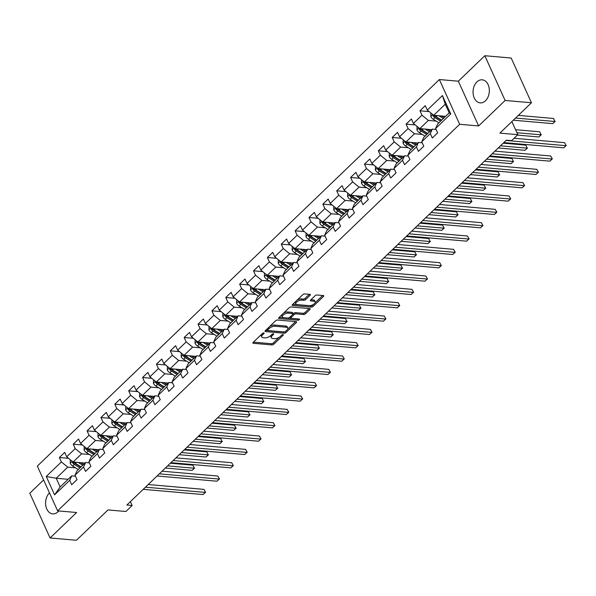<?xml version="1.0" encoding="UTF-8"?>
<svg xmlns="http://www.w3.org/2000/svg" width="596" height="596" viewBox="0 0 596 596"><rect width="100%" height="100%" fill="white"/><g stroke="black" fill="none" stroke-linecap="round" stroke-linejoin="round"><path stroke-width="0.89" d="M263.775 332.933A1.021 0.454 155.6 0 0 262.441 333.462L253.166 342.372A1.453 0.648 155.6 0 0 252.875 343.065A1.453 0.648 155.6 0 0 253.33 343.303L271.947 344.928A1.453 0.648 155.6 0 0 273.855 344.175L283.122 335.265A1.021 0.454 155.6 0 0 283.331 334.781A1.021 0.454 155.6 0 0 283.011 334.609A1.021 0.454 155.6 0 0 281.677 335.138L280.478 336.286A4.664 2.079 155.6 0 1 274.376 338.684L272.819 338.55A4.664 2.079 155.6 0 1 271.374 337.79A4.664 2.079 155.6 0 1 272.305 335.578L273.504 334.423A1.021 0.454 155.6 0 0 273.713 333.939A1.021 0.454 155.6 0 0 273.393 333.775A1.021 0.454 155.6 0 0 272.059 334.296L270.86 335.451A4.664 2.079 155.6 0 1 264.758 337.85L263.201 337.716A4.664 2.079 155.6 0 1 261.756 336.956A4.664 2.079 155.6 0 1 262.687 334.736L263.886 333.589A1.021 0.454 155.6 0 0 264.095 333.104A1.021 0.454 155.6 0 0 263.775 332.933M476.912 81.913A11.57 8.12 -85 0 0 473.231 94.503A11.57 8.12 -85 0 0 480.19 102.877A11.57 8.12 -85 0 0 485.472 100.776A11.57 8.12 -85 0 0 489.152 88.186A11.57 8.12 -85 0 0 482.194 79.819A11.57 8.12 -85 0 0 476.912 81.913M49.483 492.899A11.57 8.12 -85 0 0 49.453 492.929A11.57 8.12 -85 0 0 45.765 505.52A11.57 8.12 -85 0 0 52.724 513.886A11.57 8.12 -85 0 0 58.006 511.793A11.57 8.12 -85 0 0 58.781 510.958M310.069 295.311A1.453 0.648 155.6 0 0 310.36 294.618A1.453 0.648 155.6 0 0 309.905 294.379L304.683 293.925A1.453 0.648 155.6 0 0 302.775 294.67L292.48 304.571A1.453 0.648 155.6 0 0 292.189 305.264A1.453 0.648 155.6 0 0 292.643 305.502L311.261 307.126A1.453 0.648 155.6 0 0 313.168 306.374L323.464 296.473A1.453 0.648 155.6 0 0 323.755 295.78A1.453 0.648 155.6 0 0 323.3 295.541L316.99 294.998A1.453 0.648 155.6 0 0 315.083 295.743L310.68 299.982A1.453 0.648 155.6 0 0 310.389 300.675A1.453 0.648 155.6 0 0 310.844 300.913L313.973 301.181A3.896 1.736 155.6 0 1 315.18 301.822A3.896 1.736 155.6 0 1 313.481 304.392A3.896 1.736 155.6 0 1 309.302 305.673L297.046 304.608A3.896 1.736 155.6 0 1 295.832 303.967A3.896 1.736 155.6 0 1 297.531 301.397A3.896 1.736 155.6 0 1 301.71 300.116L303.759 300.295A1.453 0.648 155.6 0 0 305.666 299.542L310.069 295.311L309.637 294.357M43.612 479.959L29.8 493.242L50.094 537.979L76.437 540.274L107.995 509.93L125.912 511.487L132.133 505.505L126.866 505.043L506.317 140.194L511.584 140.649L517.812 134.666L511.875 121.591M505.117 100.463L484.824 55.726L458.331 81.198L478.625 125.942L505.117 100.463L531.461 102.758L499.895 133.109L517.812 134.666M478.625 125.942L459.658 124.288L57.626 510.854L37.332 466.109L439.364 79.544L459.658 124.288M50.094 537.979L76.593 512.508L57.626 510.854M277.542 320.022A1.453 0.648 155.6 0 0 275.635 320.767L265.339 330.668A1.453 0.648 155.6 0 0 265.049 331.361A1.453 0.648 155.6 0 0 265.503 331.6L284.121 333.224A1.453 0.648 155.6 0 0 286.028 332.471L296.324 322.57A1.453 0.648 155.6 0 0 296.614 321.877A1.453 0.648 155.6 0 0 296.16 321.639L277.542 320.022M278.913 317.623L289.209 307.722A1.453 0.648 155.6 0 1 291.116 306.97L309.734 308.594A1.453 0.648 155.6 0 1 310.188 308.832A1.453 0.648 155.6 0 1 309.89 309.525L305.487 313.757A1.453 0.648 155.6 0 1 303.58 314.509L296.033 313.854A1.453 0.648 155.6 0 0 294.126 314.599L291.198 317.407A1.453 0.648 155.6 0 0 290.908 318.1A1.453 0.648 155.6 0 0 291.362 318.339L299.222 319.024A1.021 0.454 155.6 0 1 299.535 319.188A1.021 0.454 155.6 0 1 299.095 319.866A1.021 0.454 155.6 0 1 298 320.201L279.07 318.555A1.453 0.648 155.6 0 1 278.623 318.316A1.453 0.648 155.6 0 1 278.913 317.623M484.824 55.726L511.167 58.021L531.461 102.758M429.165 111.601L419.957 110.796L421.961 115.207L413.423 123.417L411.426 119.006L406.092 124.132L408.089 128.55L399.558 136.752L397.554 132.342L392.22 137.467L394.224 141.885L385.687 150.088L383.682 145.677L378.348 150.803L380.352 155.221L371.815 163.423L369.818 159.013L364.484 164.138L366.48 168.556L357.95 176.759L355.946 172.348L350.612 177.474L352.616 181.892L344.078 190.094L342.074 185.684L336.74 190.809L338.744 195.227L330.206 203.43L328.21 199.019L322.876 204.145L324.872 208.563L316.342 216.765L314.338 212.355L309.004 217.48L311.008 221.898L302.47 230.101L300.466 225.69L295.132 230.816L297.136 235.234L288.598 243.436L286.601 239.026L281.267 244.151L283.264 248.569L274.734 256.772L272.73 252.361L267.395 257.487L269.399 261.905L260.862 270.107L258.858 265.697L253.524 270.822L255.528 275.24L246.99 283.443L244.993 279.032L239.659 284.158L241.656 288.576L233.125 296.778L231.121 292.368L225.787 297.501L227.791 301.911L219.254 310.121L217.249 305.703L211.915 310.836L213.919 315.247L205.382 323.457L203.385 319.039L198.051 324.172L200.047 328.582L191.517 336.792L189.513 332.374L184.179 337.507L186.183 341.918L177.645 350.128L175.641 345.71L170.307 350.843L172.311 355.253L163.773 363.463L161.777 359.045L156.443 364.178L158.439 368.589L149.909 376.799L147.905 372.381L142.571 377.514L144.575 381.924L136.037 390.134L134.033 385.716L128.699 390.849L130.703 395.26L122.165 403.47L120.169 399.052L114.834 404.185L116.831 408.595L108.301 416.805L106.297 412.387L100.962 417.52L102.966 421.931L94.429 430.141L92.425 425.723L87.091 430.856L89.095 435.266L80.557 443.476L78.56 439.058L73.226 444.191L75.223 448.602L66.692 456.812L64.688 452.394L59.354 457.527L61.358 461.937L46.242 476.472L54.579 494.851L60.159 486.962L71.714 475.854L75.476 476.182M419.957 110.796L425.291 105.671L427.295 110.081L442.411 95.546L450.747 113.933L435.631 128.46L437.635 132.878L432.301 138.004L430.297 133.593L421.759 141.796L423.763 146.214L418.429 151.339L416.425 146.929L407.895 155.131L409.899 159.549L404.565 164.675L402.561 160.264L394.023 168.467L396.027 172.885L390.693 178.01L388.689 173.6L380.151 181.802L382.155 186.22L376.821 191.346L374.817 186.935L366.287 195.138L368.291 199.556L362.957 204.681L360.952 200.271L352.415 208.473L354.419 212.891L349.085 218.017L347.081 213.606L338.543 221.809L340.547 226.227L335.213 231.352L333.209 226.942L324.678 235.144L326.683 239.562L321.348 244.688L319.344 240.277L310.807 248.487L312.811 252.898L307.476 258.023L305.472 253.613L296.935 261.823L298.939 266.233L293.605 271.359L291.6 266.948L283.07 275.158L285.074 279.569L279.74 284.702L277.736 280.284L269.198 288.494L271.202 292.904L265.868 298.037L263.864 293.619L255.326 301.829L257.33 306.24L251.996 311.373L249.992 306.955L241.462 315.165L243.466 319.575L238.132 324.708L236.128 320.29L227.59 328.5L229.594 332.911L224.26 338.044L222.256 333.626L213.718 341.836L215.722 346.246L210.388 351.379L208.384 346.961L199.854 355.171L201.858 359.582L196.524 364.715L194.52 360.297L185.982 368.507L187.986 372.917L182.652 378.05L180.648 373.632L172.117 381.842L174.114 386.253L168.78 391.386L166.776 386.968L158.245 395.178L160.249 399.588L154.915 404.721L152.911 400.303L144.374 408.513L146.378 412.924L141.043 418.057L139.039 413.639L130.509 421.849L132.506 426.259L127.171 431.392L125.167 426.974L116.637 435.184L118.641 439.595L113.307 444.728L111.303 440.31L102.765 448.52L104.769 452.93L99.435 458.063L97.431 453.653L88.901 461.855L90.897 466.273L85.563 471.399L83.559 466.988L75.029 475.191L77.033 479.609L71.699 484.734L69.695 480.324L54.579 494.851M431.757 129.66L419.837 128.624L428.368 120.414L436.145 121.092M436.078 129.451L432.316 129.123L423.786 137.326L421.759 141.796M428.368 120.414L421.961 115.207M419.837 128.624L413.423 123.417M430.297 133.593L432.316 129.123M417.885 142.995L405.965 141.96L414.496 133.75L422.281 134.428M422.214 142.787L418.452 142.459L409.914 150.661L407.895 155.131M414.496 133.75L408.089 128.55M405.965 141.96L399.558 136.752M416.425 146.929L418.452 142.459M404.021 156.331L392.093 155.295L400.631 147.085L408.409 147.763M408.342 156.122L404.58 155.794L396.042 163.997L394.023 168.467M400.631 147.085L394.224 141.885M392.093 155.295L385.687 150.088M402.561 160.264L404.58 155.794M390.149 169.666L378.229 168.631L386.759 160.421L394.537 161.099M394.47 169.458L390.708 169.13L382.178 177.332L380.151 181.802M386.759 160.421L380.352 155.221M378.229 168.631L371.815 163.423M388.689 173.6L390.708 169.13M376.277 183.002L364.357 181.966L372.895 173.756L380.673 174.434M380.606 182.793L376.843 182.465L368.306 190.668L366.287 195.138M372.895 173.756L366.48 168.556M364.357 181.966L357.95 176.759M374.817 186.935L376.843 182.465M362.413 196.337L350.485 195.302L359.023 187.092L366.801 187.77M366.734 196.129L362.971 195.801L354.434 204.003L352.415 208.473M359.023 187.092L352.616 181.892M350.485 195.302L344.078 190.094M360.952 200.271L362.971 195.801M348.541 209.673L336.621 208.637L345.151 200.427L352.929 201.105M352.862 209.464L349.1 209.136L340.569 217.339L338.543 221.809M345.151 200.427L338.744 195.227M336.621 208.637L330.206 203.43M347.081 213.606L349.1 209.136M334.669 223.008L322.749 221.973L331.287 213.763L339.064 214.441M338.997 222.8L335.235 222.472L326.697 230.674L324.678 235.144M331.287 213.763L324.872 208.563M322.749 221.973L316.342 216.765M333.209 226.942L335.235 222.472M320.804 236.344L308.877 235.308L317.415 227.098L325.192 227.776M325.125 236.135L321.363 235.807L312.825 244.017L310.807 248.487M317.415 227.098L311.008 221.898M308.877 235.308L302.47 230.101M319.344 240.277L321.363 235.807M306.933 249.679L295.013 248.644L303.543 240.434L311.321 241.112M311.254 249.471L307.491 249.143L298.961 257.353L296.935 261.823M303.543 240.434L297.136 235.234M295.013 248.644L288.598 243.436M305.472 253.613L307.491 249.143M293.061 263.015L281.141 261.979L289.678 253.769L297.456 254.447M297.389 262.806L293.627 262.478L285.089 270.688L283.07 275.158M289.678 253.769L283.264 248.569M281.141 261.979L274.734 256.772M291.6 266.948L293.627 262.478M279.196 276.35L267.269 275.315L275.806 267.105L283.584 267.783M283.517 276.142L279.755 275.814L271.217 284.024L269.198 288.494M275.806 267.105L269.399 261.905M267.269 275.315L260.862 270.107M277.736 280.284L279.755 275.814M265.324 289.686L253.404 288.65L261.935 280.44L269.712 281.118M269.645 289.477L265.883 289.149L257.353 297.359L255.326 301.829M261.935 280.44L255.528 275.24M253.404 288.65L246.99 283.443M263.864 293.619L265.883 289.149M251.452 303.021L239.532 301.986L248.07 293.776L255.848 294.454M255.781 302.813L252.019 302.485L243.481 310.695L241.462 315.165M248.07 293.776L241.656 288.576M239.532 301.986L233.125 296.778M249.992 306.955L252.019 302.485M237.588 316.357L225.66 315.321L234.198 307.111L241.976 307.789M241.909 316.148L238.147 315.82L229.609 324.03L227.59 328.5M234.198 307.111L227.791 301.911M225.66 315.321L219.254 310.121M236.128 320.29L238.147 315.82M223.716 329.7L211.796 328.657L220.326 320.454L228.104 321.125M228.037 329.484L224.275 329.156L215.745 337.366L213.718 341.836M220.326 320.454L213.919 315.247M211.796 328.657L205.382 323.457M222.256 333.626L224.275 329.156M209.844 343.035L197.924 341.992L206.462 333.79L214.24 334.468M214.173 342.819L210.41 342.491L201.873 350.701L199.854 355.171M206.462 333.79L200.047 328.582M197.924 341.992L191.517 336.792M208.384 346.961L210.41 342.491M195.98 356.371L184.052 355.328L192.59 347.125L200.368 347.803M200.301 356.155L196.538 355.827L188.001 364.037L185.982 368.507M192.59 347.125L186.183 341.918M184.052 355.328L177.645 350.128M194.52 360.297L196.538 355.827M182.108 369.706L170.188 368.663L178.718 360.461L186.496 361.139M186.429 369.49L182.667 369.162L174.136 377.372L172.117 381.842M178.718 360.461L172.311 355.253M170.188 368.663L163.773 363.463M180.648 373.632L182.667 369.162M168.236 383.042L156.316 381.999L164.854 373.796L172.631 374.474M172.564 382.826L168.802 382.498L160.264 390.708L158.245 395.178M164.854 373.796L158.439 368.589M156.316 381.999L149.909 376.799M166.776 386.968L168.802 382.498M154.371 396.377L142.444 395.334L150.982 387.132L158.76 387.81M158.692 396.161L154.93 395.833L146.393 404.043L144.374 408.513M150.982 387.132L144.575 381.924M142.444 395.334L136.037 390.134M152.911 400.303L154.93 395.833M140.5 409.713L128.58 408.67L137.11 400.467L144.888 401.145M144.821 409.497L141.058 409.169L132.528 417.379L130.509 421.849M137.11 400.467L130.703 395.26M128.58 408.67L122.165 403.47M139.039 413.639L141.058 409.169M126.628 423.048L114.708 422.005L123.245 413.803L131.023 414.481M130.956 422.832L127.194 422.504L118.656 430.714L116.637 435.184M123.245 413.803L116.831 408.595M114.708 422.005L108.301 416.805M125.167 426.974L127.194 422.504M112.763 436.384L100.836 435.341L109.373 427.138L117.151 427.816M117.084 436.168L113.322 435.84L104.784 444.05L102.765 448.52M109.373 427.138L102.966 421.931M100.836 435.341L94.429 430.141M111.303 440.31L113.322 435.84M98.891 449.719L86.971 448.676L95.502 440.474L103.279 441.152M103.212 449.503L99.45 449.183L90.92 457.385L88.901 461.855M95.502 440.474L89.095 435.266M86.971 448.676L80.557 443.476M97.431 453.653L99.45 449.183M85.027 463.055L73.099 462.012L81.637 453.809L89.415 454.487M89.348 462.846L85.586 462.518L77.048 470.721L75.029 475.191M81.637 453.809L75.223 448.602M73.099 462.012L66.692 456.812M83.559 466.988L85.586 462.518M68.13 479.296L56.21 478.26L67.765 467.145L75.543 467.823M67.765 467.145L61.358 461.937M60.159 486.962L56.21 478.26L46.242 476.472M69.695 480.324L71.714 475.854M458.331 81.198L439.364 79.544M132.133 505.505L130.39 501.661M435.631 128.46L437.65 123.99L449.213 112.882L445.264 104.173L433.702 115.289L445.629 116.324M450.747 113.933L449.213 112.882M445.264 104.173L442.411 95.546M433.702 115.289L427.295 110.081M68.555 458.331L59.354 457.527M82.427 444.988L73.226 444.191M96.299 431.653L87.091 430.856M110.163 418.317L100.962 417.52M124.035 404.982L114.834 404.185M137.907 391.647L128.699 390.849M151.771 378.311L142.571 377.514M165.643 364.975L156.443 364.178M179.515 351.64L170.307 350.843M193.38 338.305L184.179 337.507M207.252 324.969L198.051 324.172M221.123 311.634L211.915 310.836M234.988 298.298L225.787 297.501M248.86 284.962L239.659 284.158M262.732 271.627L253.524 270.822M276.596 258.291L267.395 257.487M290.468 244.956L281.267 244.151M304.34 231.62L295.132 230.816M318.204 218.285L309.004 217.48M332.076 204.95L322.876 204.145M345.948 191.614L336.74 190.809M359.813 178.279L350.612 177.474M373.685 164.943L364.484 164.138M387.556 151.607L378.348 150.803M401.421 138.272L392.22 137.467M415.293 124.936L406.092 124.132M261.376 334.483A4.664 2.079 155.6 0 0 261.204 335.742L261.756 336.956M270.994 335.325A4.664 2.079 155.6 0 0 270.822 336.584L271.374 337.79M253.404 342.149L271.396 343.713A1.453 0.648 155.6 0 0 273.303 342.968L279.293 337.209M287.57 329.253L295.541 321.587M265.578 330.445L283.569 332.009A1.453 0.648 155.6 0 0 284.195 331.95M267.746 329.871A1.021 0.454 155.6 0 0 267.544 330.355A1.021 0.454 155.6 0 0 267.865 330.527L284.203 331.95A1.021 0.454 155.6 0 0 285.536 331.421L286.803 330.206A4.664 2.079 155.6 0 0 287.741 327.994A4.664 2.079 155.6 0 0 286.289 327.234L275.114 326.258A4.664 2.079 155.6 0 0 269.012 328.657L267.746 329.871L267.269 328.813M266.978 329.096A1.021 0.454 155.6 0 0 266.993 329.148L267.544 330.355M287.741 327.994L287.19 326.779A4.664 2.079 155.6 0 0 285.737 326.019L286.289 327.234M269.645 326.526A4.664 2.079 155.6 0 1 274.57 325.051L285.737 326.019M309.108 308.542L304.936 312.55L305.487 313.757M292.994 313.95L293.575 313.392A1.453 0.648 155.6 0 1 295.482 312.639L303.029 313.302A1.453 0.648 155.6 0 0 304.936 312.55M290.334 316.722A1.453 0.648 155.6 0 0 290.356 316.893L290.908 318.1M279.144 317.392L297.449 318.987A1.021 0.454 155.6 0 0 297.985 318.92M288.196 313.168A3.896 1.736 155.6 0 0 284.016 314.45A3.896 1.736 155.6 0 0 282.31 317.02A3.896 1.736 155.6 0 0 283.525 317.661L287.846 318.033A1.453 0.648 155.6 0 0 289.753 317.288L292.673 314.472A1.453 0.648 155.6 0 0 292.964 313.779A1.453 0.648 155.6 0 0 292.517 313.548L288.196 313.168L287.644 311.961A3.896 1.736 155.6 0 0 283.48 313.235M281.93 314.718A3.896 1.736 155.6 0 0 281.766 315.813L282.31 317.02M292.964 313.779L292.42 312.572A1.453 0.648 155.6 0 0 291.965 312.334L292.517 313.548M287.644 311.961L291.965 312.334M297.158 300.071A3.896 1.736 155.6 0 1 301.166 298.909L303.208 299.088A1.453 0.648 155.6 0 0 305.115 298.335L309.287 294.327M295.385 301.785A3.896 1.736 155.6 0 0 295.281 302.761L295.832 303.967M315.18 301.822L314.636 300.608A3.896 1.736 155.6 0 0 313.421 299.974L313.973 301.181M310.911 299.758L313.421 299.974M292.718 304.347L310.71 305.912A1.453 0.648 155.6 0 0 312.617 305.167L313.302 304.504M315.083 302.798L322.682 295.489M70.298 459.74L70.216 463.293A3.934 2.183 46.1 0 0 72.667 466.02L78.285 469.536M78.262 462.466L82.725 465.26M80.758 462.682L83.045 464.113A9.424 5.237 46.1 0 0 83.582 464.433M80.832 467.085A9.424 5.237 -133.9 0 1 80.289 466.765L74.507 463.144A2.004 1.11 -133.9 0 1 73.964 462.72L72.451 462.585A3.934 2.183 46.1 0 0 74.358 464.396L79.968 467.912M165.36 468.031L192.113 470.363L194.333 468.225L192.962 465.2L170.352 463.234M81.041 466.884L75.424 463.368A3.934 2.183 -133.9 0 1 73.934 462.086M72.421 461.468L72.451 462.585M192.962 465.2L194.333 468.225L167.588 465.893M194.624 468.076L192.113 470.363M145.431 487.193L205.307 492.408L203.08 494.546L143.211 489.331M148.203 484.533L203.936 489.383L205.598 492.266L203.08 494.546M203.936 489.383L205.598 492.266M84.17 446.404L84.088 449.958A3.934 2.183 46.1 0 0 86.532 452.684L92.149 456.201M92.127 449.131L96.597 451.924M94.622 449.347L96.91 450.777A9.424 5.237 46.1 0 0 97.453 451.098M94.697 453.75A9.424 5.237 -133.9 0 1 94.153 453.429L88.379 449.809A2.004 1.11 -133.9 0 1 87.836 449.384L86.316 449.25A3.934 2.183 46.1 0 0 88.223 451.06L93.84 454.577M179.232 454.696L205.978 457.028L208.205 454.89L206.834 451.865L184.224 449.898M94.906 453.549L89.288 450.032A3.934 2.183 -133.9 0 1 87.798 448.751M86.293 448.132L86.316 449.25M206.834 451.865L208.205 454.89L181.452 452.558M208.496 454.741L205.978 457.028M98.035 433.068L97.96 436.622A3.934 2.183 46.1 0 0 100.404 439.349L106.021 442.865M105.999 435.795L110.469 438.589M108.494 436.011L110.781 437.442A9.424 5.237 46.1 0 0 111.325 437.762M108.569 440.414A9.424 5.237 -133.9 0 1 108.025 440.094L102.251 436.473A2.004 1.11 -133.9 0 1 101.7 436.048L100.188 435.914A3.934 2.183 46.1 0 0 102.095 437.725L107.712 441.241M193.104 441.36L219.85 443.692L222.07 441.554L220.699 438.529L198.095 436.563M108.777 440.213L103.16 436.697A3.934 2.183 -133.9 0 1 101.67 435.415M100.158 434.797L100.188 435.914M220.699 438.529L222.07 441.554L195.324 439.222M222.36 441.405L219.85 443.692M159.303 473.857L219.172 479.072L216.951 481.21L157.076 475.995M162.067 471.198L217.801 476.048L219.462 478.931L216.951 481.21M217.801 476.048L219.462 478.931M173.168 460.522L233.043 465.737L230.823 467.875L170.948 462.66M175.939 457.862L231.673 462.712L233.334 465.588L230.823 467.875M231.673 462.712L233.334 465.588M111.906 419.733L111.825 423.287A3.934 2.183 46.1 0 0 114.276 426.013L119.893 429.53M119.871 422.46L124.333 425.253M122.366 422.676L124.653 424.106A9.424 5.237 46.1 0 0 125.19 424.427M122.441 427.079A9.424 5.237 -133.9 0 1 121.897 426.758L116.116 423.138A2.004 1.11 -133.9 0 1 115.572 422.713L114.059 422.579A3.934 2.183 46.1 0 0 115.967 424.389L121.577 427.906M206.968 428.025L233.721 430.357L235.941 428.219L234.571 425.194L211.96 423.227M122.642 426.878L117.032 423.361A3.934 2.183 -133.9 0 1 115.542 422.08M114.03 421.461L114.059 422.579M234.571 425.194L235.941 428.219L209.196 425.887M236.232 428.07L233.721 430.357M125.778 406.397L125.696 409.951A3.934 2.183 46.1 0 0 128.14 412.678L133.757 416.194M133.735 409.124L138.205 411.918M136.231 409.34L138.518 410.771A9.424 5.237 46.1 0 0 139.062 411.091M136.305 413.743A9.424 5.237 -133.9 0 1 135.761 413.423L129.988 409.802A2.004 1.11 -133.9 0 1 129.444 409.377L127.924 409.243A3.934 2.183 46.1 0 0 129.831 411.054L135.448 414.57M220.84 414.689L247.586 417.021L249.813 414.883L248.443 411.858L225.832 409.892M136.514 413.542L130.897 410.026A3.934 2.183 -133.9 0 1 129.406 408.744M127.902 408.126L127.924 409.243M248.443 411.858L249.813 414.883L223.06 412.551M250.104 414.734L247.586 417.021M139.643 393.062L139.568 396.616A3.934 2.183 46.1 0 0 142.012 399.342L147.629 402.859M147.607 395.789L152.077 398.582M150.103 396.005L152.39 397.435A9.424 5.237 46.1 0 0 152.934 397.755M150.177 400.408A9.424 5.237 -133.9 0 1 149.633 400.087L143.859 396.467A2.004 1.11 -133.9 0 1 143.308 396.042L141.796 395.908A3.934 2.183 46.1 0 0 143.703 397.718L149.32 401.235M234.712 401.354L261.458 403.686L263.678 401.548L262.307 398.523L239.704 396.556M150.386 400.207L144.768 396.69A3.934 2.183 -133.9 0 1 143.278 395.409M141.766 394.79L141.796 395.908M262.307 398.523L263.678 401.548L236.932 399.216M263.968 401.399L261.458 403.686M187.04 447.186L246.915 452.401L244.688 454.539L184.82 449.324M189.811 444.527L245.545 449.377L247.206 452.252L244.688 454.539M245.545 449.377L247.206 452.252M200.912 433.851L260.78 439.066L258.56 441.204L198.684 435.989M203.676 431.191L259.409 436.041L261.07 438.917L258.56 441.204M259.409 436.041L261.07 438.917M214.776 420.515L274.652 425.73L272.432 427.868L212.556 422.653M217.547 417.856L273.281 422.706L274.942 425.581L272.432 427.868M273.281 422.706L274.942 425.581M228.648 407.18L288.524 412.395L286.296 414.533L226.428 409.318M231.419 404.52L287.153 409.37L288.814 412.246L286.296 414.533M287.153 409.37L288.814 412.246M242.52 393.844L302.388 399.059L300.168 401.197L240.292 395.982M245.284 391.185L301.017 396.035L302.679 398.91L300.168 401.197M301.017 396.035L302.679 398.91M256.384 380.509L316.26 385.724L314.04 387.862L254.164 382.647M259.156 377.849L314.889 382.699L316.55 385.575L314.04 387.862M314.889 382.699L316.55 385.575M270.256 367.173L330.132 372.388L327.904 374.526L268.036 369.311M273.028 364.514L328.761 369.364L330.422 372.239L327.904 374.526M328.761 369.364L330.422 372.239M284.128 353.838L343.996 359.053L341.776 361.191L281.901 355.976M286.892 351.178L342.625 356.028L344.287 358.904L341.776 361.191M342.625 356.028L344.287 358.904M297.993 340.502L357.868 345.717L355.648 347.855L295.772 342.64M300.764 337.835L356.497 342.693L358.159 345.568L355.648 347.855M356.497 342.693L358.159 345.568M311.864 327.167L371.74 332.382L369.513 334.52L309.644 329.305M314.636 324.5L370.362 329.357L372.031 332.233L369.513 334.52M370.362 329.357L372.031 332.233M325.736 313.831L385.605 319.046L383.384 321.184L323.509 315.969M328.5 311.164L384.234 316.022L385.895 318.897L383.384 321.184M384.234 316.022L385.895 318.897M339.601 300.496L399.476 305.711L397.256 307.849L337.381 302.634M342.372 297.829L398.106 302.686L399.767 305.562L397.256 307.849M398.106 302.686L399.767 305.562M353.473 287.16L413.348 292.375L411.121 294.513L351.253 289.298M356.244 284.493L411.97 289.351L413.639 292.226L411.121 294.513M411.97 289.351L413.639 292.226M367.345 273.825L427.213 279.04L424.993 281.178L365.117 275.963M370.109 271.158L425.842 276.015L427.503 278.891L424.993 281.178M425.842 276.015L427.503 278.891M381.209 260.489L441.085 265.704L438.865 267.842L378.989 262.627M383.98 257.822L439.714 262.68L441.375 265.555L438.865 267.842M439.714 262.68L441.375 265.555M395.081 247.154L454.957 252.369L452.729 254.499L392.861 249.284M397.852 244.487L453.578 249.344L455.247 252.22L452.729 254.499M453.578 249.344L455.247 252.22M408.953 233.818L468.821 239.033L466.601 241.164L406.725 235.949M411.717 231.151L467.45 236.009L469.112 238.884L466.601 241.164M467.45 236.009L469.112 238.884M422.817 220.483L482.693 225.698L480.473 227.828L420.597 222.613M425.589 217.816L481.322 222.673L482.983 225.549L480.473 227.828M481.322 222.673L482.983 225.549M436.689 207.147L496.565 212.362L494.337 214.493L434.469 209.278M439.461 204.48L495.187 209.338L496.855 212.213L494.337 214.493M495.187 209.338L496.855 212.213M153.515 379.726L153.433 383.28A3.934 2.183 46.1 0 0 155.884 386.007L161.501 389.523M161.479 382.453L165.941 385.247M163.975 382.669L166.262 384.1A9.424 5.237 46.1 0 0 166.798 384.42M164.049 387.072A9.424 5.237 -133.9 0 1 163.505 386.752L157.724 383.131A2.004 1.11 -133.9 0 1 157.18 382.699L155.668 382.572A3.934 2.183 46.1 0 0 157.575 384.383L163.185 387.899M248.577 388.018L275.33 390.35L277.55 388.212L276.179 385.187L253.568 383.221M164.25 386.871L158.64 383.355A3.934 2.183 -133.9 0 1 157.15 382.073M155.638 381.455L155.668 382.572M276.179 385.187L277.55 388.212L250.804 385.88M277.84 388.063L275.33 390.35M167.387 366.391L167.305 369.937A3.934 2.183 46.1 0 0 169.748 372.671L175.366 376.188M175.343 369.118L179.813 371.911M177.839 369.334L180.126 370.764A9.424 5.237 46.1 0 0 180.67 371.084M177.913 373.737A9.424 5.237 -133.9 0 1 177.37 373.416L171.596 369.796A2.004 1.11 -133.9 0 1 171.052 369.364L169.532 369.237A3.934 2.183 46.1 0 0 171.439 371.047L177.057 374.564M262.449 374.683L289.194 377.015L291.422 374.877L290.051 371.852L267.44 369.885M178.122 373.536L172.505 370.019A3.934 2.183 -133.9 0 1 171.015 368.738M169.51 368.112L169.532 369.237M290.051 371.852L291.422 374.877L264.669 372.545M291.712 374.728L289.194 377.015M181.251 353.055L181.177 356.602A3.934 2.183 46.1 0 0 183.62 359.336L189.237 362.852M189.215 355.775L193.685 358.576M191.711 355.998L193.998 357.429A9.424 5.237 46.1 0 0 194.542 357.749M191.785 360.401A9.424 5.237 -133.9 0 1 191.242 360.073L185.468 356.46A2.004 1.11 -133.9 0 1 184.916 356.028L183.404 355.901A3.934 2.183 46.1 0 0 185.311 357.712L190.929 361.228M276.313 361.347L303.066 363.672L305.286 361.541L303.915 358.516L281.312 356.55M191.994 360.2L186.377 356.684A3.934 2.183 -133.9 0 1 184.887 355.402M183.374 354.776L183.404 355.901M303.915 358.516L305.286 361.541L278.541 359.209M305.577 361.392L303.066 363.672M195.123 339.72L195.041 343.266A3.934 2.183 46.1 0 0 197.492 346L203.109 349.517M203.087 342.439L207.55 345.24M205.583 342.663L207.87 344.093A9.424 5.237 46.1 0 0 208.406 344.413M205.657 347.066A9.424 5.237 -133.9 0 1 205.113 346.738L199.332 343.125A2.004 1.11 -133.9 0 1 198.788 342.693L197.276 342.566A3.934 2.183 46.1 0 0 199.183 344.376L204.793 347.893M290.185 348.012L316.938 350.336L319.158 348.206L317.787 345.181L295.176 343.207M205.858 346.865L200.249 343.348A3.934 2.183 -133.9 0 1 198.759 342.067M197.246 341.441L197.276 342.566M317.787 345.181L319.158 348.206L292.413 345.874M319.449 348.057L316.938 350.336M208.995 326.385L208.913 329.931A3.934 2.183 46.1 0 0 211.356 332.665L216.974 336.181M216.951 329.104L221.421 331.905M219.447 329.327L221.734 330.758A9.424 5.237 46.1 0 0 222.278 331.078M219.522 333.73A9.424 5.237 -133.9 0 1 218.978 333.402L213.204 329.789A2.004 1.11 -133.9 0 1 212.66 329.357L211.14 329.23A3.934 2.183 46.1 0 0 213.048 331.041L218.665 334.557M304.057 334.676L330.802 337.001L333.03 334.87L331.659 331.845L309.048 329.871M219.73 333.529L214.113 330.013A3.934 2.183 -133.9 0 1 212.623 328.731M211.118 328.105L211.14 329.23M331.659 331.845L333.03 334.87L306.277 332.538M333.32 334.721L330.802 337.001M222.859 313.049L222.785 316.595A3.934 2.183 46.1 0 0 225.228 319.329L230.846 322.846M230.823 315.768L235.293 318.569M233.319 315.992L235.606 317.422A9.424 5.237 46.1 0 0 236.15 317.743M233.394 320.395A9.424 5.237 -133.9 0 1 232.85 320.067L227.076 316.454A2.004 1.11 -133.9 0 1 226.525 316.022L225.012 315.895A3.934 2.183 46.1 0 0 226.92 317.705L232.537 321.222M317.921 321.341L344.674 323.665L346.894 321.535L345.524 318.51L322.92 316.536M233.602 320.194L227.985 316.677A3.934 2.183 -133.9 0 1 226.495 315.396M224.983 314.77L225.012 315.895M345.524 318.51L346.894 321.535L320.149 319.203M347.185 321.386L344.674 323.665M236.731 299.714L236.649 303.26A3.934 2.183 46.1 0 0 239.1 305.994L244.718 309.51M244.695 302.433L249.158 305.234M247.191 302.656L249.478 304.087A9.424 5.237 46.1 0 0 250.015 304.407M247.265 307.059A9.424 5.237 -133.9 0 1 246.722 306.731L240.94 303.118A2.004 1.11 -133.9 0 1 240.397 302.686L238.884 302.559A3.934 2.183 46.1 0 0 240.791 304.37L246.401 307.886M331.793 308.005L358.546 310.33L360.766 308.192L359.395 305.174L336.785 303.2M247.467 306.858L241.857 303.342A3.934 2.183 -133.9 0 1 240.367 302.06M238.854 301.434L238.884 302.559M359.395 305.174L360.766 308.192L334.013 305.867M361.057 308.05L358.546 310.33M250.603 286.378L250.521 289.924A3.934 2.183 46.1 0 0 252.965 292.658L258.582 296.175M258.56 289.097L263.03 291.898M261.055 289.321L263.343 290.751A9.424 5.237 46.1 0 0 263.886 291.072M261.13 293.724A9.424 5.237 -133.9 0 1 260.586 293.396L254.812 289.783A2.004 1.11 -133.9 0 1 254.269 289.351L252.749 289.224A3.934 2.183 46.1 0 0 254.656 291.034L260.273 294.551M345.665 294.67L372.411 296.994L374.638 294.856L373.267 291.839L350.657 289.865M261.339 293.523L255.721 290.006A3.934 2.183 -133.9 0 1 254.231 288.725M252.726 288.099L252.749 289.224M373.267 291.839L374.638 294.856L347.885 292.532M374.929 294.715L372.411 296.994M264.468 273.043L264.393 276.589A3.934 2.183 46.1 0 0 266.837 279.323L272.454 282.832M272.432 275.762L276.902 278.563M274.927 275.978L277.215 277.416A9.424 5.237 46.1 0 0 277.758 277.736M275.002 280.388A9.424 5.237 -133.9 0 1 274.458 280.06L268.684 276.447A2.004 1.11 -133.9 0 1 268.133 276.015L266.621 275.881A3.934 2.183 46.1 0 0 268.528 277.691L274.145 281.208M359.53 281.334L386.282 283.659L388.503 281.521L387.132 278.503L364.529 276.529M275.21 280.187L269.593 276.671A3.934 2.183 -133.9 0 1 268.103 275.389M266.591 274.763L266.621 275.881M387.132 278.503L388.503 281.521L361.757 279.196M388.793 281.379L386.282 283.659M278.339 259.707L278.257 263.253A3.934 2.183 46.1 0 0 280.709 265.98L286.326 269.496M286.303 262.426L290.766 265.227M288.799 262.642L291.086 264.08A9.424 5.237 46.1 0 0 291.623 264.4M288.874 267.053A9.424 5.237 -133.9 0 1 288.33 266.725L282.549 263.112A2.004 1.11 -133.9 0 1 282.005 262.68L280.493 262.545A3.934 2.183 46.1 0 0 282.4 264.356L288.01 267.872M373.401 267.999L400.154 270.323L402.375 268.185L401.004 265.168L378.393 263.194M289.075 266.852L283.465 263.335A3.934 2.183 -133.9 0 1 281.975 262.054M280.463 261.428L280.493 262.545M401.004 265.168L402.375 268.185L375.622 265.861M402.665 268.044L400.154 270.323M292.211 246.371L292.129 249.918A3.934 2.183 46.1 0 0 294.573 252.644L300.19 256.161M300.168 249.091L304.638 251.892M302.664 249.307L304.951 250.745A9.424 5.237 46.1 0 0 305.495 251.065M302.738 253.717A9.424 5.237 -133.9 0 1 302.194 253.389L296.421 249.776A2.004 1.11 -133.9 0 1 295.877 249.344L294.357 249.21A3.934 2.183 46.1 0 0 296.264 251.02L301.881 254.537M387.273 254.656L414.019 256.988L416.246 254.85L414.876 251.832L392.265 249.858M302.947 253.516L297.329 250A3.934 2.183 -133.9 0 1 295.839 248.718M294.335 248.092L294.357 249.21M414.876 251.832L416.246 254.85L389.493 252.525M416.537 254.708L414.019 256.988M306.076 233.036L305.994 236.582A3.934 2.183 46.1 0 0 308.445 239.309L314.062 242.825M314.04 235.755L318.51 238.556M316.536 235.971L318.823 237.402A9.424 5.237 46.1 0 0 319.367 237.73M316.61 240.382A9.424 5.237 -133.9 0 1 316.066 240.054L310.293 236.441A2.004 1.11 -133.9 0 1 309.741 236.009L308.229 235.874A3.934 2.183 46.1 0 0 310.136 237.685L315.753 241.201M401.138 241.32L427.891 243.652L430.111 241.514L428.74 238.497L406.137 236.523M316.819 240.181L311.201 236.664A3.934 2.183 -133.9 0 1 309.711 235.383M308.199 234.757L308.229 235.874M428.74 238.497L430.111 241.514L403.365 239.19M430.401 241.373L427.891 243.652M319.948 219.7L319.866 223.247A3.934 2.183 46.1 0 0 322.317 225.973L327.934 229.49M327.912 222.42L332.374 225.221M330.407 222.636L332.695 224.066A9.424 5.237 46.1 0 0 333.231 224.394M330.482 227.046A9.424 5.237 -133.9 0 1 329.938 226.718L324.157 223.105A2.004 1.11 -133.9 0 1 323.613 222.673L322.101 222.539A3.934 2.183 46.1 0 0 324 224.349L329.618 227.866M415.01 227.985L441.763 230.317L443.983 228.179L442.612 225.154L420.001 223.187M330.683 226.845L325.073 223.329A3.934 2.183 -133.9 0 1 323.583 222.047M322.071 221.421L322.101 222.539M442.612 225.154L443.983 228.179L417.23 225.854M444.273 228.037L441.763 230.317M333.82 206.358L333.738 209.911A3.934 2.183 46.1 0 0 336.181 212.638L341.799 216.154M341.776 209.084L346.246 211.885M344.272 209.3L346.559 210.731A9.424 5.237 46.1 0 0 347.103 211.059M344.346 213.703A9.424 5.237 -133.9 0 1 343.803 213.383L338.029 209.77A2.004 1.11 -133.9 0 1 337.485 209.338L335.965 209.203A3.934 2.183 46.1 0 0 337.872 211.014L343.49 214.53M428.882 214.649L455.627 216.981L457.855 214.843L456.484 211.818L433.873 209.852M344.555 213.51L338.938 209.993A3.934 2.183 -133.9 0 1 337.448 208.712M335.943 208.086L335.965 209.203M456.484 211.818L457.855 214.843L431.102 212.519M458.145 214.702L455.627 216.981M347.684 193.022L347.602 196.576A3.934 2.183 46.1 0 0 350.053 199.302L355.67 202.819M355.648 195.749L360.118 198.55M358.144 195.965L360.431 197.395A9.424 5.237 46.1 0 0 360.975 197.723M358.218 200.368A9.424 5.237 -133.9 0 1 357.675 200.047L351.901 196.434A2.004 1.11 -133.9 0 1 351.349 196.002L349.837 195.868A3.934 2.183 46.1 0 0 351.744 197.678L357.362 201.195M442.746 201.314L469.499 203.646L471.719 201.508L470.348 198.483L447.738 196.516M358.427 200.174L352.81 196.658A3.934 2.183 -133.9 0 1 351.32 195.376M349.807 194.75L349.837 195.868M470.348 198.483L471.719 201.508L444.974 199.176M472.01 201.366L469.499 203.646M361.556 179.687L361.474 183.24A3.934 2.183 46.1 0 0 363.925 185.967L369.542 189.483M369.52 182.413L373.983 185.214M372.016 182.629L374.303 184.06A9.424 5.237 46.1 0 0 374.839 184.387M372.09 187.032A9.424 5.237 -133.9 0 1 371.546 186.712L365.765 183.099A2.004 1.11 -133.9 0 1 365.221 182.667L363.709 182.532A3.934 2.183 46.1 0 0 365.609 184.343L371.226 187.859M456.618 187.978L483.371 190.31L485.591 188.172L484.22 185.147L461.609 183.181M372.291 186.839L366.682 183.322A3.934 2.183 -133.9 0 1 365.192 182.033M363.679 181.415L363.709 182.532M484.22 185.147L485.591 188.172L458.838 185.84M485.882 188.031L483.371 190.31M375.428 166.351L375.346 169.905A3.934 2.183 46.1 0 0 377.79 172.631L383.407 176.148M383.384 169.078L387.854 171.871M385.88 169.294L388.167 170.724A9.424 5.237 46.1 0 0 388.711 171.052M385.955 173.697A9.424 5.237 -133.9 0 1 385.411 173.376L379.637 169.763A2.004 1.11 -133.9 0 1 379.093 169.331L377.573 169.197A3.934 2.183 46.1 0 0 379.481 171.007L385.098 174.524M470.49 174.643L497.235 176.975L499.463 174.837L498.092 171.812L475.481 169.845M386.163 173.503L380.546 169.987A3.934 2.183 -133.9 0 1 379.056 168.698M377.551 168.079L377.573 169.197M498.092 171.812L499.463 174.837L472.71 172.505M499.753 174.688L497.235 176.975M389.292 153.016L389.21 156.569A3.934 2.183 46.1 0 0 391.661 159.296L397.279 162.812M397.256 155.742L401.726 158.536M399.752 155.958L402.039 157.389A9.424 5.237 46.1 0 0 402.583 157.716M399.827 160.361A9.424 5.237 -133.9 0 1 399.283 160.041L393.509 156.428A2.004 1.11 -133.9 0 1 392.958 155.996L391.445 155.861A3.934 2.183 46.1 0 0 393.353 157.672L398.97 161.188M484.354 161.307L511.107 163.639L513.327 161.501L511.957 158.476L489.346 156.51M400.035 160.16L394.418 156.644A3.934 2.183 -133.9 0 1 392.928 155.362M391.416 154.744L391.445 155.861M511.957 158.476L513.327 161.501L486.582 159.169M513.618 161.352L511.107 163.639M403.164 139.68L403.082 143.234A3.934 2.183 46.1 0 0 405.533 145.96L411.151 149.477M411.128 142.407L415.591 145.201M413.624 142.623L415.904 144.053A9.424 5.237 46.1 0 0 416.448 144.381M413.691 147.026A9.424 5.237 -133.9 0 1 413.155 146.705L407.373 143.092A2.004 1.11 -133.9 0 1 406.83 142.66L405.317 142.526A3.934 2.183 46.1 0 0 407.217 144.336L412.834 147.853M498.226 147.972L524.979 150.304L527.199 148.166L525.828 145.141L503.218 143.174M413.9 146.825L408.29 143.308A3.934 2.183 -133.9 0 1 406.8 142.027M405.287 141.408L405.317 142.526M525.828 145.141L527.199 148.166L500.446 145.834M527.49 148.017L524.979 150.304M417.036 126.345L416.954 129.898A3.934 2.183 46.1 0 0 419.398 132.625L425.015 136.141M424.993 129.071L429.463 131.865M427.488 129.287L429.776 130.718A9.424 5.237 46.1 0 0 430.319 131.046M427.563 133.69A9.424 5.237 -133.9 0 1 427.019 133.37L421.245 129.749A2.004 1.11 -133.9 0 1 420.702 129.325L419.182 129.19A3.934 2.183 46.1 0 0 421.089 131.001L426.706 134.517M517.365 135.098L538.844 136.968L541.071 134.83L539.7 131.805L515.562 129.704M427.772 133.489L422.154 129.973A3.934 2.183 -133.9 0 1 420.664 128.691M419.159 128.073L419.182 129.19M539.7 131.805L541.071 134.83L516.933 132.729M541.362 134.681L538.844 136.968M450.561 193.804L510.429 199.019L508.209 201.157L448.334 195.942M453.325 191.145L509.058 196.002L510.72 198.878L508.209 201.157M509.058 196.002L510.72 198.878M464.426 180.469L524.301 185.684L522.081 187.822L462.205 182.607M467.197 177.809L522.93 182.667L524.592 185.542L522.081 187.822M522.93 182.667L524.592 185.542M478.297 167.133L538.173 172.348L535.946 174.486L476.077 169.271M481.069 164.474L536.795 169.331L538.464 172.207L535.946 174.486M536.795 169.331L538.464 172.207M492.169 153.798L552.038 159.013L549.817 161.151L489.942 155.936M494.933 151.138L550.667 155.996L552.328 158.871L549.817 161.151M550.667 155.996L552.328 158.871M430.901 113.009L430.819 116.563A3.934 2.183 46.1 0 0 433.27 119.289L438.887 122.806M438.865 115.736L443.335 118.529M441.36 115.952L443.647 117.382A9.424 5.237 46.1 0 0 444.191 117.71M441.435 120.355A9.424 5.237 -133.9 0 1 440.891 120.034L435.117 116.414A2.004 1.11 -133.9 0 1 434.566 115.989L433.054 115.855A3.934 2.183 46.1 0 0 434.961 117.665L440.578 121.182M513.32 120.198L552.716 123.633L554.936 121.495L553.565 118.47L518.311 115.401M441.643 120.154L436.026 116.637A3.934 2.183 -133.9 0 1 434.536 115.356M433.024 114.737L433.054 115.855M553.565 118.47L554.936 121.495L515.547 118.06M555.226 121.346L552.716 123.633M506.034 140.462L565.909 145.677L563.689 147.815L503.814 142.6M514.072 138.265L564.539 142.66L566.2 145.536L563.689 147.815M564.539 142.66L566.2 145.536M262.21 333.685L262.687 334.736M273.214 333.775L273.504 334.423M271.828 334.52L272.305 335.578M282.832 334.609L283.122 335.265M273.303 342.968L273.855 344.175M271.396 343.713L271.947 344.928M252.995 342.566L253.33 343.303M263.596 332.933L263.886 333.589M295.892 321.616L296.324 322.57M285.544 331.413L286.028 332.471M283.569 332.009L284.121 333.224M265.168 330.862L265.503 331.6M274.57 325.051L275.114 326.258M268.535 327.599L269.012 328.657M309.458 308.572L309.89 309.525M303.029 313.302L303.58 314.509M295.482 312.639L296.033 313.854M293.575 313.392L294.126 314.599M290.721 316.357L291.198 317.407M297.449 318.987L298 320.201M278.742 317.817L279.07 318.555M305.115 298.335L305.666 299.542M303.208 299.088L303.759 300.295M301.166 298.909L301.71 300.116M310.509 300.175L310.844 300.913M323.032 295.519L323.464 296.473M312.617 305.167L313.168 306.374M310.71 305.912L311.261 307.126M292.308 304.765L292.643 305.502M72.205 461.289L70.209 463.211M74.358 464.396L72.667 466.02M76.519 462.31L75.424 463.368M86.077 447.954L84.081 449.876M88.223 451.06L86.532 452.684M90.391 448.974L89.288 450.032M99.949 434.618L97.953 436.54M102.095 437.725L100.404 439.349M104.263 435.639L103.16 436.697M113.814 421.283L111.817 423.205M115.967 424.389L114.276 426.013M118.127 422.303L117.032 423.361M127.686 407.947L125.689 409.869M129.831 411.054L128.14 412.678M131.999 408.968L130.897 410.026M141.557 394.612L139.561 396.534M143.703 397.718L142.012 399.342M145.871 395.632L144.768 396.69M155.422 381.276L153.425 383.198M157.575 384.383L155.884 386.007M159.735 382.297L158.64 383.355M169.294 367.941L167.297 369.855M171.439 371.047L169.748 372.671M173.607 368.961L172.505 370.019M183.166 354.605L181.169 356.52M185.311 357.712L183.62 359.336M187.479 355.626L186.377 356.684M197.03 341.27L195.034 343.184M199.183 344.376L197.492 346M201.344 342.29L200.249 343.348M210.902 327.934L208.905 329.849M213.048 331.041L211.356 332.665M215.216 328.955L214.113 330.013M224.774 314.599L222.777 316.513M226.92 317.705L225.228 319.329M229.088 315.619L227.985 316.677M238.638 301.263L236.642 303.178M240.791 304.37L239.1 305.994M242.952 302.284L241.857 303.342M252.51 287.928L250.514 289.842M254.656 291.034L252.965 292.658M256.824 288.948L255.721 290.006M266.382 274.592L264.386 276.507M268.528 277.691L266.837 279.323M270.696 275.613L269.593 276.671M280.247 261.257L278.25 263.171M282.4 264.356L280.709 265.98M284.56 262.277L283.465 263.335M294.119 247.921L292.122 249.836M296.264 251.02L294.573 252.644M298.432 248.942L297.329 250M307.99 234.586L305.994 236.5M310.136 237.685L308.445 239.309M312.304 235.606L311.201 236.664M321.855 221.25L319.858 223.165M324 224.349L322.317 225.973M326.168 222.271L325.073 223.329M335.727 207.915L333.73 209.829M337.872 211.014L336.181 212.638M340.04 208.935L338.938 209.993M349.599 194.579L347.602 196.494M351.744 197.678L350.053 199.302M353.912 195.6L352.81 196.658M363.463 181.244L361.467 183.158M365.609 184.343L363.925 185.967M367.777 182.264L366.682 183.322M377.335 167.901L375.338 169.823M379.481 171.007L377.79 172.631M381.649 168.929L380.546 169.987M391.207 154.565L389.21 156.487M393.353 157.672L391.661 159.296M395.52 155.593L394.418 156.644M405.071 141.23L403.075 143.152M407.217 144.336L405.533 145.96M409.385 142.258L408.29 143.308M418.943 127.894L416.947 129.816M421.089 131.001L419.398 132.625M423.257 128.922L422.154 129.973M432.808 114.559L430.819 116.481M434.961 117.665L433.27 119.289M437.129 115.587L436.026 116.637"/></g></svg>
